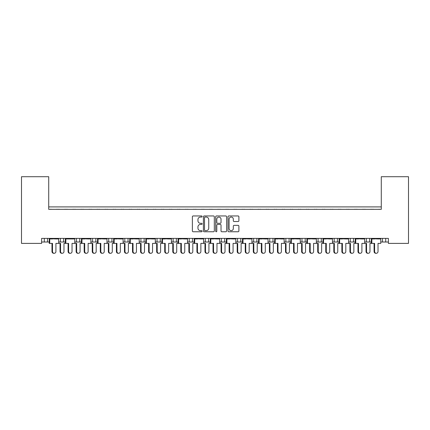 <?xml version="1.0" encoding="UTF-8"?>
<svg xmlns="http://www.w3.org/2000/svg" width="430" height="430" viewBox="0 0 430 430"><rect width="100%" height="100%" fill="white"/><g stroke="black" fill="none" stroke-linecap="round" stroke-linejoin="round"><path stroke-width="0.64" d="M202.116 216.505A0.554 0.554 0 0 0 201.562 215.951L193.167 215.951A0.79 0.79 0 0 0 192.377 216.742L192.377 230.969A0.79 0.79 0 0 0 193.167 231.759L201.562 231.759A0.554 0.554 0 0 0 202.116 231.211A0.554 0.554 0 0 0 201.562 230.657L200.477 230.657A2.532 2.532 0 0 1 197.945 228.126L197.945 226.938A2.532 2.532 0 0 1 200.477 224.412L201.562 224.412A0.554 0.554 0 0 0 202.116 223.858A0.554 0.554 0 0 0 201.562 223.304L200.477 223.304A2.532 2.532 0 0 1 197.945 220.773L197.945 219.59A2.532 2.532 0 0 1 200.477 217.059L201.562 217.059A0.554 0.554 0 0 0 202.116 216.505M238.102 221.525A0.79 0.79 0 0 0 238.892 220.735L238.892 216.742A0.79 0.79 0 0 0 238.102 215.951L228.771 215.951A0.79 0.79 0 0 0 227.981 216.742L227.981 230.969A0.79 0.79 0 0 0 228.771 231.759L238.102 231.759A0.79 0.79 0 0 0 238.892 230.969L238.892 226.148A0.79 0.79 0 0 0 238.102 225.358L234.108 225.358A0.79 0.79 0 0 0 233.318 226.148L233.318 228.54A2.112 2.112 0 0 1 231.206 230.657A2.112 2.112 0 0 1 229.088 228.54L229.088 219.176A2.112 2.112 0 0 1 231.206 217.059A2.112 2.112 0 0 1 233.318 219.176L233.318 220.735A0.79 0.79 0 0 0 234.108 221.525L238.102 221.525M388.371 238.392L41.629 238.392L41.629 243.385L21.5 243.385L21.5 176.708L48.719 176.708L48.719 209.324L381.281 209.324L381.281 176.708L408.5 176.708L408.5 243.385L388.371 243.385L388.371 238.392M214.307 216.742A0.79 0.79 0 0 0 213.517 215.951L204.191 215.951A0.79 0.79 0 0 0 203.401 216.742L203.401 230.969A0.79 0.79 0 0 0 204.191 231.759L213.517 231.759A0.79 0.79 0 0 0 214.307 230.969L214.307 216.742M216.483 215.951L225.809 215.951A0.79 0.79 0 0 1 226.599 216.742L226.599 230.969A0.79 0.79 0 0 1 225.809 231.759L221.815 231.759A0.79 0.79 0 0 1 221.025 230.969L221.025 225.202A0.79 0.79 0 0 0 220.235 224.412L217.591 224.412A0.79 0.79 0 0 0 216.801 225.202L216.801 231.211A0.554 0.554 0 0 1 216.247 231.759A0.554 0.554 0 0 1 215.693 231.211L215.693 216.742A0.79 0.79 0 0 1 216.483 215.951M48.719 206.905L381.281 206.905M364.678 242.015L369.606 242.015L369.606 238.392L369.606 242.015L371.316 242.015M380.781 242.015L382.49 242.015L382.49 238.392M382.49 242.015L385.71 242.015L385.71 238.392L385.71 242.015L388.371 242.015M366.387 242.015L366.387 238.392L366.387 242.015M348.574 242.015L353.503 242.015L353.503 238.392L353.503 242.015L355.212 242.015M350.283 242.015L350.283 238.392L350.283 242.015M337.399 238.392L337.399 242.015L339.103 242.015M321.291 238.392L321.291 242.015L323 242.015M332.465 242.015L334.175 242.015L334.175 238.392M305.187 238.392L305.187 242.015L306.896 242.015M316.362 242.015L318.071 242.015L318.071 238.392M305.187 242.015L301.967 242.015L301.967 238.392L301.967 242.015L300.258 242.015M289.084 238.392L289.084 242.015L290.793 242.015M268.046 242.015L272.98 242.015L272.98 238.392L272.98 242.015L274.684 242.015M284.155 242.015L285.864 242.015L285.864 238.392M256.871 238.392L256.871 242.015L258.58 242.015M235.839 242.015L240.768 242.015L240.768 238.392L240.768 242.015L242.477 242.015M251.942 242.015L253.652 242.015L253.652 238.392M219.735 242.015L224.664 242.015L224.664 238.392L224.664 242.015L226.374 242.015M221.445 242.015L221.445 238.392L221.445 242.015M203.626 242.015L208.555 242.015L208.555 238.392L208.555 242.015L210.265 242.015M205.336 242.015L205.336 238.392L205.336 242.015M187.523 242.015L192.452 242.015L192.452 238.392L192.452 242.015L194.161 242.015M176.348 238.392L176.348 242.015L178.058 242.015M160.245 238.392L160.245 242.015L161.954 242.015M171.419 242.015L173.129 242.015L173.129 238.392M160.245 242.015L157.02 242.015L157.02 238.392L157.02 242.015L155.316 242.015M139.207 242.015L144.136 242.015L144.136 238.392L144.136 242.015L145.845 242.015M128.032 238.392L128.032 242.015L129.742 242.015M107 242.015L111.929 242.015L111.929 238.392L111.929 242.015L113.638 242.015M123.104 242.015L124.813 242.015L124.813 238.392M108.709 242.015L108.709 238.392L108.709 242.015M90.897 242.015L95.825 242.015L95.825 238.392L95.825 242.015L97.535 242.015M74.788 242.015L79.717 242.015L79.717 238.392L79.717 242.015L81.426 242.015M58.684 242.015L63.613 242.015L63.613 238.392L63.613 242.015L65.322 242.015M60.393 242.015L60.393 238.392L60.393 242.015M41.629 242.015L47.51 242.015L47.51 238.392L47.51 242.015L49.219 242.015M44.29 242.015L44.29 238.392L44.29 242.015M337.399 242.015L334.175 242.015M321.291 242.015L318.071 242.015M289.084 242.015L285.864 242.015M256.871 242.015L253.652 242.015M176.348 242.015L173.129 242.015M128.032 242.015L124.813 242.015M381.281 180.734L381.281 209.324L48.719 209.324L48.719 180.734M76.497 242.015L76.497 238.392M92.6 242.015L92.6 238.392M140.916 242.015L140.916 238.392M189.232 242.015L189.232 238.392M237.548 242.015L237.548 238.392M269.755 242.015L269.755 238.392M205.062 217.059A0.554 0.554 0 0 0 204.508 217.612L204.508 230.104A0.554 0.554 0 0 0 205.062 230.657L206.206 230.657A2.532 2.532 0 0 0 208.738 228.126L208.738 219.59A2.532 2.532 0 0 0 206.206 217.059L205.062 217.059M221.025 219.214A2.112 2.112 0 0 0 218.913 217.102A2.112 2.112 0 0 0 216.801 219.214L216.801 222.514A0.79 0.79 0 0 0 217.591 223.304L220.235 223.304A0.79 0.79 0 0 0 221.025 222.514L221.025 219.214M54.212 253.291L53.691 253.291A1.774 1.709 -90 0 1 51.982 251.518L52.503 251.518A1.774 1.709 90 0 0 54.212 253.291A1.774 1.709 90 0 0 55.922 251.518L55.922 243.385L58.684 243.385L58.684 238.956L55.922 238.956L58.582 238.392M49.321 238.392L58.582 238.634M51.353 209.324A0.806 0.806 0 0 0 51.003 209.243L50.633 209.243A0.806 0.806 0 0 0 50.283 209.324M57.62 209.324A0.806 0.806 0 0 0 57.265 209.243L56.9 209.243A0.806 0.806 0 0 0 56.55 209.324M51.982 238.956L49.321 238.634L55.922 238.956M52.503 251.518L52.503 243.385L49.219 243.385L49.219 238.956L52.503 238.956M49.74 243.385L49.74 238.956M51.982 251.518L51.982 243.385M62.264 253.291L61.743 253.291A1.774 1.709 -90 0 1 60.033 251.518L60.555 251.518A1.774 1.709 90 0 0 62.264 253.291A1.774 1.709 90 0 0 63.973 251.518L63.973 243.385L65.322 243.385L65.322 238.956L72.03 238.956L74.686 238.392M59.404 209.324A0.806 0.806 0 0 0 59.055 209.243L58.69 209.243A0.806 0.806 0 0 0 58.335 209.324M65.672 209.324A0.806 0.806 0 0 0 65.322 209.243L64.957 209.243A0.806 0.806 0 0 0 64.602 209.324M60.555 251.518L60.555 243.385L58.684 243.385M60.033 251.518L60.033 243.385M70.316 253.291L69.794 253.291A1.774 1.709 -90 0 1 68.085 251.518L68.606 251.518A1.774 1.709 90 0 0 70.316 253.291A1.774 1.709 90 0 0 72.03 251.518L72.03 243.385L74.788 243.385L74.788 238.956L72.03 238.956M65.424 238.392L74.686 238.634M67.456 209.324A0.806 0.806 0 0 0 67.107 209.243L66.741 209.243A0.806 0.806 0 0 0 66.387 209.324M73.724 209.324A0.806 0.806 0 0 0 73.374 209.243L73.009 209.243A0.806 0.806 0 0 0 72.654 209.324M68.085 238.956L65.424 238.634L68.606 238.956M68.606 251.518L68.606 243.385L65.322 243.385M65.844 243.385L65.844 238.956M68.085 251.518L68.085 243.385M86.419 253.291L85.898 253.291A1.774 1.709 -90 0 1 84.189 251.518L84.71 251.518A1.774 1.709 90 0 0 86.419 253.291A1.774 1.709 90 0 0 88.134 251.518L88.134 243.385L90.897 243.385L90.897 238.956L88.134 238.956L90.789 238.392M81.533 238.392L90.789 238.634M83.56 209.324A0.806 0.806 0 0 0 83.21 209.243L82.845 209.243A0.806 0.806 0 0 0 82.495 209.324M89.827 209.324A0.806 0.806 0 0 0 89.478 209.243L89.112 209.243A0.806 0.806 0 0 0 88.763 209.324M84.189 238.956L81.533 238.634L88.134 238.956M84.71 251.518L84.71 243.385L81.426 243.385L81.426 238.956L84.71 238.956M81.947 243.385L81.947 238.956M84.189 251.518L84.189 243.385M102.528 253.291L102.007 253.291A1.774 1.709 -90 0 1 100.292 251.518L100.813 251.518A1.774 1.709 90 0 0 102.528 253.291A1.774 1.709 90 0 0 104.237 251.518L104.237 243.385L107 243.385L107 238.956L104.237 238.956L106.898 238.392M97.637 238.392L106.898 238.634M99.669 209.324A0.806 0.806 0 0 0 99.314 209.243L98.948 209.243A0.806 0.806 0 0 0 98.599 209.324M105.931 209.324A0.806 0.806 0 0 0 105.581 209.243L105.216 209.243A0.806 0.806 0 0 0 104.866 209.324M100.292 238.956L97.637 238.634L104.237 238.956M100.813 251.518L100.813 243.385L97.535 243.385L97.535 238.956L100.813 238.956M98.056 243.385L98.056 238.956M100.292 251.518L100.292 243.385M118.632 253.291L118.11 253.291A1.774 1.709 -90 0 1 116.401 251.518L116.922 251.518A1.774 1.709 90 0 0 118.632 253.291A1.774 1.709 90 0 0 120.341 251.518L120.341 243.385L123.104 243.385L123.104 238.956L120.341 238.956L123.001 238.392M113.74 238.392L123.001 238.634M115.772 209.324A0.806 0.806 0 0 0 115.423 209.243L115.057 209.243A0.806 0.806 0 0 0 114.703 209.324M122.039 209.324A0.806 0.806 0 0 0 121.685 209.243L121.319 209.243A0.806 0.806 0 0 0 120.97 209.324M116.401 238.956L113.74 238.634L120.341 238.956M116.922 251.518L116.922 243.385L113.638 243.385L113.638 238.956L116.922 238.956M114.16 243.385L114.16 238.956M116.401 251.518L116.401 243.385M134.735 253.291L134.214 253.291A1.774 1.709 -90 0 1 132.505 251.518L133.026 251.518A1.774 1.709 90 0 0 134.735 253.291A1.774 1.709 90 0 0 136.45 251.518L136.45 243.385L139.207 243.385L139.207 238.956L136.45 238.956L139.105 238.392M129.844 238.392L139.105 238.634M131.876 209.324A0.806 0.806 0 0 0 131.526 209.243L131.161 209.243A0.806 0.806 0 0 0 130.806 209.324M138.143 209.324A0.806 0.806 0 0 0 137.793 209.243L137.428 209.243A0.806 0.806 0 0 0 137.073 209.324M132.505 238.956L129.844 238.634L136.45 238.956M133.026 251.518L133.026 243.385L129.742 243.385L129.742 238.956L133.026 238.956M130.263 243.385L130.263 238.956M132.505 251.518L132.505 243.385M150.839 253.291L150.323 253.291A1.774 1.709 -90 0 1 148.608 251.518L149.129 251.518A1.774 1.709 90 0 0 150.839 253.291A1.774 1.709 90 0 0 152.553 251.518L152.553 243.385L155.316 243.385L155.316 238.956L152.553 238.956L155.208 238.392M145.953 238.392L155.208 238.634M147.979 209.324A0.806 0.806 0 0 0 147.63 209.243L147.264 209.243A0.806 0.806 0 0 0 146.915 209.324M154.246 209.324A0.806 0.806 0 0 0 153.897 209.243L153.531 209.243A0.806 0.806 0 0 0 153.182 209.324M148.608 238.956L145.953 238.634L152.553 238.956M149.129 251.518L149.129 243.385L145.845 243.385L145.845 238.956L149.129 238.956M146.367 243.385L146.367 238.956M148.608 251.518L148.608 243.385M166.948 253.291L166.426 253.291A1.774 1.709 -90 0 1 164.712 251.518L165.233 251.518A1.774 1.709 90 0 0 166.948 253.291A1.774 1.709 90 0 0 168.657 251.518L168.657 243.385L171.419 243.385L171.419 238.956L168.657 238.956L171.317 238.392M162.056 238.392L171.317 238.634M164.088 209.324A0.806 0.806 0 0 0 163.733 209.243L163.368 209.243A0.806 0.806 0 0 0 163.018 209.324M170.35 209.324A0.806 0.806 0 0 0 170 209.243L169.635 209.243A0.806 0.806 0 0 0 169.286 209.324M164.712 238.956L162.056 238.634L168.657 238.956M165.233 251.518L165.233 243.385L161.954 243.385L161.954 238.956L165.233 238.956M162.475 243.385L162.475 238.956M164.712 251.518L164.712 243.385M183.051 253.291L182.53 253.291A1.774 1.709 -90 0 1 180.82 251.518L181.342 251.518A1.774 1.709 90 0 0 183.051 253.291A1.774 1.709 90 0 0 184.76 251.518L184.76 243.385L187.523 243.385L187.523 238.956L184.76 238.956L187.421 238.392M178.16 238.392L187.421 238.634M180.191 209.324A0.806 0.806 0 0 0 179.842 209.243L179.477 209.243A0.806 0.806 0 0 0 179.122 209.324M186.459 209.324A0.806 0.806 0 0 0 186.104 209.243L185.738 209.243A0.806 0.806 0 0 0 185.389 209.324M180.82 238.956L178.16 238.634L184.76 238.956M181.342 251.518L181.342 243.385L178.058 243.385L178.058 238.956L181.342 238.956M178.579 243.385L178.579 238.956M180.82 251.518L180.82 243.385M78.368 253.291L77.846 253.291A1.774 1.709 -90 0 1 76.137 251.518L76.658 251.518A1.774 1.709 90 0 0 78.368 253.291A1.774 1.709 90 0 0 80.082 251.518L80.082 243.385L81.426 243.385M75.508 209.324A0.806 0.806 0 0 0 75.159 209.243L74.793 209.243A0.806 0.806 0 0 0 74.444 209.324M81.775 209.324A0.806 0.806 0 0 0 81.426 209.243L81.06 209.243A0.806 0.806 0 0 0 80.706 209.324M76.658 251.518L76.658 243.385L74.788 243.385M76.137 251.518L76.137 243.385M94.476 253.291L93.955 253.291A1.774 1.709 -90 0 1 92.24 251.518L92.762 251.518A1.774 1.709 90 0 0 94.476 253.291A1.774 1.709 90 0 0 96.186 251.518L96.186 243.385L97.535 243.385M91.611 209.324A0.806 0.806 0 0 0 91.262 209.243L90.897 209.243A0.806 0.806 0 0 0 90.547 209.324M97.879 209.324A0.806 0.806 0 0 0 97.529 209.243L97.164 209.243A0.806 0.806 0 0 0 96.814 209.324M92.762 251.518L92.762 243.385L90.897 243.385M92.24 251.518L92.24 243.385M110.58 253.291L110.058 253.291A1.774 1.709 -90 0 1 108.349 251.518L108.865 251.518A1.774 1.709 90 0 0 110.58 253.291A1.774 1.709 90 0 0 112.289 251.518L112.289 243.385L113.638 243.385M107.72 209.324A0.806 0.806 0 0 0 107.366 209.243L107 209.243A0.806 0.806 0 0 0 106.651 209.324M113.988 209.324A0.806 0.806 0 0 0 113.633 209.243L113.267 209.243A0.806 0.806 0 0 0 112.918 209.324M108.865 251.518L108.865 243.385L107 243.385M108.349 251.518L108.349 243.385M126.683 253.291L126.162 253.291A1.774 1.709 -90 0 1 124.453 251.518L124.974 251.518A1.774 1.709 90 0 0 126.683 253.291A1.774 1.709 90 0 0 128.393 251.518L128.393 243.385L129.742 243.385M123.824 209.324A0.806 0.806 0 0 0 123.474 209.243L123.109 209.243A0.806 0.806 0 0 0 122.754 209.324M130.091 209.324A0.806 0.806 0 0 0 129.742 209.243L129.376 209.243A0.806 0.806 0 0 0 129.022 209.324M124.974 251.518L124.974 243.385L123.104 243.385M124.453 251.518L124.453 243.385M142.787 253.291L142.266 253.291A1.774 1.709 -90 0 1 140.556 251.518L141.078 251.518A1.774 1.709 90 0 0 142.787 253.291A1.774 1.709 90 0 0 144.501 251.518L144.501 243.385L145.845 243.385M139.927 209.324A0.806 0.806 0 0 0 139.578 209.243L139.213 209.243A0.806 0.806 0 0 0 138.863 209.324M146.195 209.324A0.806 0.806 0 0 0 145.845 209.243L145.48 209.243A0.806 0.806 0 0 0 145.125 209.324M141.078 251.518L141.078 243.385L139.207 243.385M140.556 251.518L140.556 243.385M158.896 253.291L158.374 253.291A1.774 1.709 -90 0 1 156.66 251.518L157.181 251.518A1.774 1.709 90 0 0 158.896 253.291A1.774 1.709 90 0 0 160.605 251.518L160.605 243.385L161.954 243.385M156.031 209.324A0.806 0.806 0 0 0 155.681 209.243L155.316 209.243A0.806 0.806 0 0 0 154.967 209.324M162.298 209.324A0.806 0.806 0 0 0 161.949 209.243L161.583 209.243A0.806 0.806 0 0 0 161.234 209.324M157.181 251.518L157.181 243.385L155.316 243.385M156.66 251.518L156.66 243.385M174.999 253.291L174.478 253.291A1.774 1.709 -90 0 1 172.769 251.518L173.285 251.518A1.774 1.709 90 0 0 174.999 253.291A1.774 1.709 90 0 0 176.708 251.518L176.708 243.385L178.058 243.385M172.14 209.324A0.806 0.806 0 0 0 171.785 209.243L171.419 209.243A0.806 0.806 0 0 0 171.07 209.324M178.407 209.324A0.806 0.806 0 0 0 178.052 209.243L177.687 209.243A0.806 0.806 0 0 0 177.337 209.324M173.285 251.518L173.285 243.385L171.419 243.385M172.769 251.518L172.769 243.385M199.154 253.291L198.633 253.291A1.774 1.709 -90 0 1 196.924 251.518L197.445 251.518A1.774 1.709 90 0 0 199.154 253.291A1.774 1.709 90 0 0 200.869 251.518L200.869 243.385L203.626 243.385L203.626 238.956L200.869 238.956L203.524 238.392M194.263 238.392L203.524 238.634M196.295 209.324A0.806 0.806 0 0 0 195.946 209.243L195.58 209.243A0.806 0.806 0 0 0 195.225 209.324M202.562 209.324A0.806 0.806 0 0 0 202.213 209.243L201.847 209.243A0.806 0.806 0 0 0 201.493 209.324M196.924 238.956L194.263 238.634L200.869 238.956M197.445 251.518L197.445 243.385L194.161 243.385L194.161 238.956L197.445 238.956M194.682 243.385L194.682 238.956M196.924 251.518L196.924 243.385M215.258 253.291L214.742 253.291A1.774 1.709 -90 0 1 213.027 251.518L213.549 251.518A1.774 1.709 90 0 0 215.258 253.291A1.774 1.709 90 0 0 216.973 251.518L216.973 243.385L219.735 243.385L219.735 238.956L216.973 238.956L219.628 238.392M210.372 238.392L219.628 238.634M212.399 209.324A0.806 0.806 0 0 0 212.049 209.243L211.684 209.243A0.806 0.806 0 0 0 211.334 209.324M218.666 209.324A0.806 0.806 0 0 0 218.316 209.243L217.951 209.243A0.806 0.806 0 0 0 217.601 209.324M213.027 238.956L210.372 238.634L216.973 238.956M213.549 251.518L213.549 243.385L210.265 243.385L210.265 238.956L213.549 238.956M210.786 243.385L210.786 238.956M213.027 251.518L213.027 243.385M231.367 253.291L230.845 253.291A1.774 1.709 -90 0 1 229.131 251.518L229.652 251.518A1.774 1.709 90 0 0 231.367 253.291A1.774 1.709 90 0 0 233.076 251.518L233.076 243.385L235.839 243.385L235.839 238.956L233.076 238.956L235.737 238.392M226.476 238.392L235.737 238.634M228.507 209.324A0.806 0.806 0 0 0 228.153 209.243L227.787 209.243A0.806 0.806 0 0 0 227.438 209.324M234.775 209.324A0.806 0.806 0 0 0 234.42 209.243L234.054 209.243A0.806 0.806 0 0 0 233.705 209.324M229.131 238.956L226.476 238.634L233.076 238.956M229.652 251.518L229.652 243.385L226.374 243.385L226.374 238.956L229.652 238.956M226.895 243.385L226.895 238.956M229.131 251.518L229.131 243.385M191.103 253.291L190.581 253.291A1.774 1.709 -90 0 1 188.872 251.518L189.393 251.518A1.774 1.709 90 0 0 191.103 253.291A1.774 1.709 90 0 0 192.812 251.518L192.812 243.385L194.161 243.385M188.243 209.324A0.806 0.806 0 0 0 187.894 209.243L187.528 209.243A0.806 0.806 0 0 0 187.174 209.324M194.51 209.324A0.806 0.806 0 0 0 194.161 209.243L193.796 209.243A0.806 0.806 0 0 0 193.441 209.324M189.393 251.518L189.393 243.385L187.523 243.385M188.872 251.518L188.872 243.385M207.206 253.291L206.685 253.291A1.774 1.709 -90 0 1 204.976 251.518L205.497 251.518A1.774 1.709 90 0 0 207.206 253.291A1.774 1.709 90 0 0 208.921 251.518L208.921 243.385L210.265 243.385M204.347 209.324A0.806 0.806 0 0 0 203.997 209.243L203.632 209.243A0.806 0.806 0 0 0 203.282 209.324M210.614 209.324A0.806 0.806 0 0 0 210.265 209.243L209.899 209.243A0.806 0.806 0 0 0 209.55 209.324M205.497 251.518L205.497 243.385L203.626 243.385M204.976 251.518L204.976 243.385M223.315 253.291L222.794 253.291A1.774 1.709 -90 0 1 221.079 251.518L221.6 251.518A1.774 1.709 90 0 0 223.315 253.291A1.774 1.709 90 0 0 225.024 251.518L225.024 243.385L226.374 243.385M220.45 209.324A0.806 0.806 0 0 0 220.101 209.243L219.735 209.243A0.806 0.806 0 0 0 219.386 209.324M226.718 209.324A0.806 0.806 0 0 0 226.368 209.243L226.003 209.243A0.806 0.806 0 0 0 225.653 209.324M221.6 251.518L221.6 243.385L219.735 243.385M221.079 251.518L221.079 243.385M247.47 253.291L246.949 253.291A1.774 1.709 -90 0 1 245.24 251.518L245.761 251.518A1.774 1.709 90 0 0 247.47 253.291A1.774 1.709 90 0 0 249.18 251.518L249.18 243.385L251.942 243.385L251.942 238.956L249.18 238.956L251.84 238.392M242.579 238.392L251.84 238.634M244.611 209.324A0.806 0.806 0 0 0 244.261 209.243L243.896 209.243A0.806 0.806 0 0 0 243.541 209.324M250.878 209.324A0.806 0.806 0 0 0 250.523 209.243L250.158 209.243A0.806 0.806 0 0 0 249.808 209.324M245.24 238.956L242.579 238.634L249.18 238.956M245.761 251.518L245.761 243.385L242.477 243.385L242.477 238.956L245.761 238.956M242.998 243.385L242.998 238.956M245.24 251.518L245.24 243.385M263.574 253.291L263.052 253.291A1.774 1.709 -90 0 1 261.343 251.518L261.865 251.518A1.774 1.709 90 0 0 263.574 253.291A1.774 1.709 90 0 0 265.288 251.518L265.288 243.385L268.046 243.385L268.046 238.956L265.288 238.956L267.944 238.392M258.683 238.392L267.944 238.634M260.714 209.324A0.806 0.806 0 0 0 260.365 209.243L260 209.243A0.806 0.806 0 0 0 259.65 209.324M266.982 209.324A0.806 0.806 0 0 0 266.632 209.243L266.267 209.243A0.806 0.806 0 0 0 265.912 209.324M261.343 238.956L258.683 238.634L265.288 238.956M261.865 251.518L261.865 243.385L258.58 243.385L258.58 238.956L261.865 238.956M259.102 243.385L259.102 238.956M261.343 251.518L261.343 243.385M279.677 253.291L279.161 253.291A1.774 1.709 -90 0 1 277.447 251.518L277.968 251.518A1.774 1.709 90 0 0 279.677 253.291A1.774 1.709 90 0 0 281.392 251.518L281.392 243.385L284.155 243.385L284.155 238.956L281.392 238.956L284.047 238.392M274.791 238.392L284.047 238.634M276.818 209.324A0.806 0.806 0 0 0 276.469 209.243L276.103 209.243A0.806 0.806 0 0 0 275.754 209.324M283.085 209.324A0.806 0.806 0 0 0 282.736 209.243L282.37 209.243A0.806 0.806 0 0 0 282.021 209.324M277.447 238.956L274.791 238.634L281.392 238.956M277.968 251.518L277.968 243.385L274.684 243.385L274.684 238.956L277.968 238.956M275.205 243.385L275.205 238.956M277.447 251.518L277.447 243.385M239.419 253.291L238.897 253.291A1.774 1.709 -90 0 1 237.188 251.518L237.704 251.518A1.774 1.709 90 0 0 239.419 253.291A1.774 1.709 90 0 0 241.128 251.518L241.128 243.385L242.477 243.385M236.559 209.324A0.806 0.806 0 0 0 236.204 209.243L235.839 209.243A0.806 0.806 0 0 0 235.489 209.324M242.826 209.324A0.806 0.806 0 0 0 242.472 209.243L242.106 209.243A0.806 0.806 0 0 0 241.757 209.324M237.704 251.518L237.704 243.385L235.839 243.385M237.188 251.518L237.188 243.385M255.522 253.291L255.001 253.291A1.774 1.709 -90 0 1 253.291 251.518L253.813 251.518A1.774 1.709 90 0 0 255.522 253.291A1.774 1.709 90 0 0 257.231 251.518L257.231 243.385L258.58 243.385M252.663 209.324A0.806 0.806 0 0 0 252.313 209.243L251.948 209.243A0.806 0.806 0 0 0 251.593 209.324M258.93 209.324A0.806 0.806 0 0 0 258.58 209.243L258.215 209.243A0.806 0.806 0 0 0 257.86 209.324M253.813 251.518L253.813 243.385L251.942 243.385M253.291 251.518L253.291 243.385M271.626 253.291L271.104 253.291A1.774 1.709 -90 0 1 269.395 251.518L269.916 251.518A1.774 1.709 90 0 0 271.626 253.291A1.774 1.709 90 0 0 273.34 251.518L273.34 243.385L274.684 243.385M268.766 209.324A0.806 0.806 0 0 0 268.417 209.243L268.051 209.243A0.806 0.806 0 0 0 267.702 209.324M275.033 209.324A0.806 0.806 0 0 0 274.684 209.243L274.318 209.243A0.806 0.806 0 0 0 273.969 209.324M269.916 251.518L269.916 243.385L268.046 243.385M269.395 251.518L269.395 243.385M295.786 253.291L295.265 253.291A1.774 1.709 -90 0 1 293.55 251.518L294.072 251.518A1.774 1.709 90 0 0 295.786 253.291A1.774 1.709 90 0 0 297.495 251.518L297.495 243.385L300.258 243.385L300.258 238.956L297.495 238.956L300.156 238.392M290.895 238.392L300.156 238.634M292.927 209.324A0.806 0.806 0 0 0 292.572 209.243L292.207 209.243A0.806 0.806 0 0 0 291.857 209.324M299.194 209.324A0.806 0.806 0 0 0 298.839 209.243L298.474 209.243A0.806 0.806 0 0 0 298.124 209.324M293.55 238.956L290.895 238.634L297.495 238.956M294.072 251.518L294.072 243.385L290.793 243.385L290.793 238.956L294.072 238.956M291.314 243.385L291.314 238.956M293.55 251.518L293.55 243.385M311.89 253.291L311.368 253.291A1.774 1.709 -90 0 1 309.659 251.518L310.18 251.518A1.774 1.709 90 0 0 311.89 253.291A1.774 1.709 90 0 0 313.599 251.518L313.599 243.385L316.362 243.385L316.362 238.956L313.599 238.956L316.26 238.392M306.998 238.392L316.26 238.634M309.03 209.324A0.806 0.806 0 0 0 308.681 209.243L308.315 209.243A0.806 0.806 0 0 0 307.961 209.324M315.298 209.324A0.806 0.806 0 0 0 314.943 209.243L314.577 209.243A0.806 0.806 0 0 0 314.228 209.324M309.659 238.956L306.998 238.634L313.599 238.956M310.18 251.518L310.18 243.385L306.896 243.385L306.896 238.956L310.18 238.956M307.418 243.385L307.418 238.956M309.659 251.518L309.659 243.385M327.993 253.291L327.472 253.291A1.774 1.709 -90 0 1 325.763 251.518L326.284 251.518A1.774 1.709 90 0 0 327.993 253.291A1.774 1.709 90 0 0 329.708 251.518L329.708 243.385L332.465 243.385L332.465 238.956L329.708 238.956L332.363 238.392M323.102 238.392L332.363 238.634M325.134 209.324A0.806 0.806 0 0 0 324.784 209.243L324.419 209.243A0.806 0.806 0 0 0 324.069 209.324M331.401 209.324A0.806 0.806 0 0 0 331.052 209.243L330.686 209.243A0.806 0.806 0 0 0 330.331 209.324M325.763 238.956L323.102 238.634L329.708 238.956M326.284 251.518L326.284 243.385L323 243.385L323 238.956L326.284 238.956M323.521 243.385L323.521 238.956M325.763 251.518L325.763 243.385M287.735 253.291L287.213 253.291A1.774 1.709 -90 0 1 285.498 251.518L286.02 251.518A1.774 1.709 90 0 0 287.735 253.291A1.774 1.709 90 0 0 289.444 251.518L289.444 243.385L290.793 243.385M284.875 209.324A0.806 0.806 0 0 0 284.52 209.243L284.155 209.243A0.806 0.806 0 0 0 283.805 209.324M291.137 209.324A0.806 0.806 0 0 0 290.787 209.243L290.422 209.243A0.806 0.806 0 0 0 290.073 209.324M286.02 251.518L286.02 243.385L284.155 243.385M285.498 251.518L285.498 243.385M303.838 253.291L303.317 253.291A1.774 1.709 -90 0 1 301.607 251.518L302.129 251.518A1.774 1.709 90 0 0 303.838 253.291A1.774 1.709 90 0 0 305.547 251.518L305.547 243.385L306.896 243.385M300.978 209.324A0.806 0.806 0 0 0 300.624 209.243L300.258 209.243A0.806 0.806 0 0 0 299.909 209.324M307.246 209.324A0.806 0.806 0 0 0 306.891 209.243L306.525 209.243A0.806 0.806 0 0 0 306.176 209.324M302.129 251.518L302.129 243.385L300.258 243.385M301.607 251.518L301.607 243.385M319.942 253.291L319.42 253.291A1.774 1.709 -90 0 1 317.711 251.518L318.232 251.518A1.774 1.709 90 0 0 319.942 253.291A1.774 1.709 90 0 0 321.651 251.518L321.651 243.385L323 243.385M317.082 209.324A0.806 0.806 0 0 0 316.733 209.243L316.367 209.243A0.806 0.806 0 0 0 316.012 209.324M323.349 209.324A0.806 0.806 0 0 0 323 209.243L322.634 209.243A0.806 0.806 0 0 0 322.28 209.324M318.232 251.518L318.232 243.385L316.362 243.385M317.711 251.518L317.711 243.385M344.102 253.291L343.581 253.291A1.774 1.709 -90 0 1 341.866 251.518L342.387 251.518A1.774 1.709 90 0 0 344.102 253.291A1.774 1.709 90 0 0 345.811 251.518L345.811 243.385L348.574 243.385L348.574 238.956L345.811 238.956L348.467 238.392M339.211 238.392L348.467 238.634M341.237 209.324A0.806 0.806 0 0 0 340.888 209.243L340.522 209.243A0.806 0.806 0 0 0 340.173 209.324M347.504 209.324A0.806 0.806 0 0 0 347.155 209.243L346.79 209.243A0.806 0.806 0 0 0 346.44 209.324M341.866 238.956L339.211 238.634L345.811 238.956M342.387 251.518L342.387 243.385L339.103 243.385L339.103 238.956L342.387 238.956M339.625 243.385L339.625 238.956M341.866 251.518L341.866 243.385M360.206 253.291L359.684 253.291A1.774 1.709 -90 0 1 357.97 251.518L358.491 251.518A1.774 1.709 90 0 0 360.206 253.291A1.774 1.709 90 0 0 361.915 251.518L361.915 243.385L364.678 243.385L364.678 238.956L361.915 238.956L364.575 238.392M355.314 238.392L364.575 238.634M357.346 209.324A0.806 0.806 0 0 0 356.991 209.243L356.626 209.243A0.806 0.806 0 0 0 356.276 209.324M363.613 209.324A0.806 0.806 0 0 0 363.259 209.243L362.893 209.243A0.806 0.806 0 0 0 362.544 209.324M357.97 238.956L355.314 238.634L361.915 238.956M358.491 251.518L358.491 243.385L355.212 243.385L355.212 238.956L358.491 238.956M355.734 243.385L355.734 238.956M357.97 251.518L357.97 243.385M376.309 253.291L375.788 253.291A1.774 1.709 -90 0 1 374.079 251.518L374.6 251.518A1.774 1.709 90 0 0 376.309 253.291A1.774 1.709 90 0 0 378.018 251.518L378.018 243.385L380.781 243.385L380.781 238.956L378.018 238.956L380.679 238.392M371.418 238.392L380.679 238.634M373.45 209.324A0.806 0.806 0 0 0 373.1 209.243L372.735 209.243A0.806 0.806 0 0 0 372.38 209.324M379.717 209.324A0.806 0.806 0 0 0 379.367 209.243L378.997 209.243A0.806 0.806 0 0 0 378.647 209.324M374.079 238.956L371.418 238.634L378.018 238.956M374.6 251.518L374.6 243.385L371.316 243.385L371.316 238.956L374.6 238.956M371.837 243.385L371.837 238.956M374.079 251.518L374.079 243.385M336.045 253.291L335.524 253.291A1.774 1.709 -90 0 1 333.814 251.518L334.336 251.518A1.774 1.709 90 0 0 336.045 253.291A1.774 1.709 90 0 0 337.76 251.518L337.76 243.385L339.103 243.385M333.185 209.324A0.806 0.806 0 0 0 332.836 209.243L332.471 209.243A0.806 0.806 0 0 0 332.121 209.324M339.453 209.324A0.806 0.806 0 0 0 339.103 209.243L338.738 209.243A0.806 0.806 0 0 0 338.388 209.324M334.336 251.518L334.336 243.385L332.465 243.385M333.814 251.518L333.814 243.385M352.154 253.291L351.632 253.291A1.774 1.709 -90 0 1 349.918 251.518L350.439 251.518A1.774 1.709 90 0 0 352.154 253.291A1.774 1.709 90 0 0 353.863 251.518L353.863 243.385L355.212 243.385M349.294 209.324A0.806 0.806 0 0 0 348.94 209.243L348.574 209.243A0.806 0.806 0 0 0 348.225 209.324M355.556 209.324A0.806 0.806 0 0 0 355.207 209.243L354.841 209.243A0.806 0.806 0 0 0 354.492 209.324M350.439 251.518L350.439 243.385L348.574 243.385M349.918 251.518L349.918 243.385M368.257 253.291L367.736 253.291A1.774 1.709 -90 0 1 366.027 251.518L366.548 251.518A1.774 1.709 90 0 0 368.257 253.291A1.774 1.709 90 0 0 369.967 251.518L369.967 243.385L371.316 243.385M365.398 209.324A0.806 0.806 0 0 0 365.043 209.243L364.678 209.243A0.806 0.806 0 0 0 364.328 209.324M371.665 209.324A0.806 0.806 0 0 0 371.31 209.243L370.945 209.243A0.806 0.806 0 0 0 370.596 209.324M366.548 251.518L366.548 243.385L364.678 243.385M366.027 251.518L366.027 243.385"/></g></svg>
